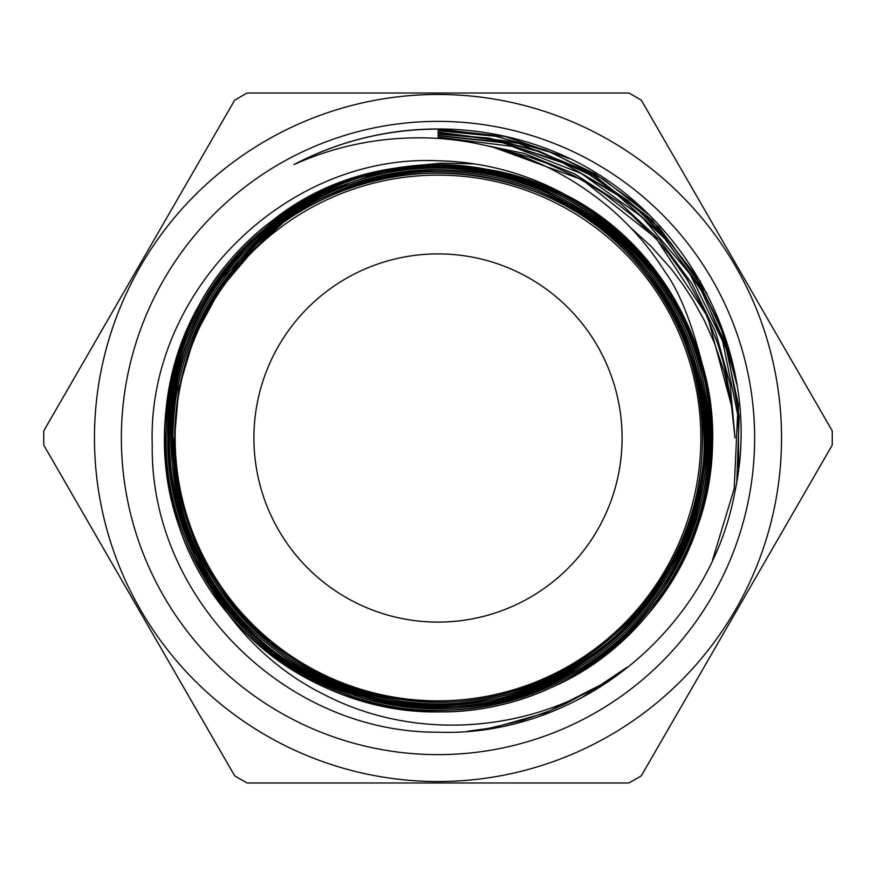 <?xml version="1.0" encoding="UTF-8"?>
<svg xmlns="http://www.w3.org/2000/svg" width="876" height="876" viewBox="0 0 876 876"><rect width="100%" height="100%" fill="white"/><g stroke="black" fill="none" stroke-linecap="round" stroke-linejoin="round"><path stroke-width="1.31" d="M210.7 292.146L221.628 278.075L289.211 217.248M438 93.02L247.131 93.02A394.266 394.266 0 0 0 234.669 100.203L43.8 430.806A394.266 394.266 0 0 0 43.8 445.194L234.669 775.797A394.266 394.266 0 0 0 247.131 782.98L628.869 782.98A394.266 394.266 0 0 0 641.331 775.797L832.2 445.194A394.266 394.266 0 0 0 832.2 430.806L641.331 100.203A394.266 394.266 0 0 0 628.869 93.02L438 93.02M832.2 445.194L641.331 775.797A394.266 394.266 0 0 1 628.869 782.98L247.131 782.98A394.266 394.266 0 0 1 234.669 775.797L43.8 445.194M43.8 430.806L234.669 100.203M247.131 93.02L628.869 93.02M641.331 100.203L832.2 430.806M626.69 667.403C541.357 732.216 419.44 744.053 324.361 694.668C229.621 648.13 167.272 543.284 174.335 438C171.532 565.765 274.615 684.419 401.69 699.552C511.146 716.458 626.734 655.609 674.772 555.647C725.635 457.108 704.622 328.018 624.993 250.635C547.61 171.006 418.378 149.895 319.576 200.889C219.383 249.036 158.238 365.018 175.233 475.022C189.074 585.464 279.74 680.389 389.579 699.234C498.838 721.222 617.788 665.333 670.622 567.046C747.995 437.004 685.59 251.073 545.146 194.045C443.519 147.54 314.572 174.85 240.473 258.705C164.009 340.392 148.92 471.496 204.962 568.513C258.201 667.085 377.874 723.094 487.79 700.745C598.308 681.55 689.543 585.748 703.275 474.277C720.192 363.255 658.259 246.178 556.808 197.691C456.779 146.325 325.938 167.896 247.645 248.795C167.064 327.416 145.931 458.487 197.834 558.549C262.242 697.176 452.903 751.028 580.481 666.351C677.159 608.064 727.836 484.932 700.099 375.355C675.505 265.023 574.722 177.762 461.871 169.254C349.316 157.516 234.429 225.439 190.453 329.88C143.522 432.996 171.466 563.673 256.624 638.626C339.603 715.977 472.547 731 570.791 673.983C670.611 619.814 727.146 498.378 704.26 386.984C684.572 274.987 587.27 182.701 474.234 169.002C321.919 143.763 168.389 272.14 166.363 426.787C159.925 540.634 233.761 653.036 340.972 692.314C447.012 734.635 577.196 700.274 648.568 610.988C722.47 523.782 731.252 389.262 669.187 293.099C590.774 159.169 392.886 123.034 272.075 220.872C179.941 289.058 140.543 418.378 179.098 526.476C214.543 635.626 324.777 714.148 439.664 711.914C554.552 712.976 664.15 633.304 698.566 523.53C741.567 401 682.415 253.843 566.323 195.228C526.323 173.284 483.552 161.797 438 160.779C285.598 153.552 146.96 292.212 152.249 444.899C149.818 598.571 285.806 733.026 438 732.205C578.291 737.263 709.812 629.713 734.789 492.224C764.912 354.616 684.923 205.937 557.092 152.84A309.031 309.031 0 0 0 294.051 164.546C339.198 141.047 387.17 129.232 438 129.101L505.364 136.59L569.477 158.6M566.323 195.228C634.388 232.501 679.677 288.708 702.169 363.836C691.273 321.295 678.834 290.536 664.84 271.549C649.609 247.514 631.191 226.26 609.554 207.765C559.994 166.166 502.802 143.04 438 138.386C387.499 135.473 339.516 144.19 294.051 164.546M438 121.37A316.63 316.63 0 0 0 121.37 438A316.63 316.63 0 0 0 438 754.63A316.63 316.63 0 0 0 754.63 438A316.63 316.63 0 0 0 438 121.37M438 175.134A262.866 262.866 0 0 0 175.134 438A262.866 262.866 0 0 0 438 700.866A262.866 262.866 0 0 0 700.866 438A262.866 262.866 0 0 0 438 175.134M438 253.909A184.091 184.091 0 0 0 253.909 438A184.091 184.091 0 0 0 438 622.091A184.091 184.091 0 0 0 622.091 438A184.091 184.091 0 0 0 438 253.909M712.549 559.994L734.197 488.644L737.614 414.162L722.59 341.125L690.047 274.046L641.998 217.018L581.412 173.568L511.989 146.358L438 137.05M738.687 467.729L738.369 404.756L725.01 343.206L699.179 285.762L662.015 234.921L615.127 192.873L560.541 161.458L500.634 142.021L438 135.419M438 135.649L502.178 142.591L563.443 163.024L618.982 196.005L666.253 240.057L703.089 293.153L727.77 352.875L739.191 416.461L736.825 481.034M734.537 371.643L719.196 322.718L695.862 277.068L665.169 235.983L628.026 200.648L585.475 172.068L538.718 151.022L489.093 138.145L438 133.776M438 134.006L490.746 138.671L541.861 152.402L589.822 174.795L633.162 205.17L670.589 242.619L700.942 285.992L723.302 333.975L736.99 385.111M700.428 281.415L651.766 219.526L588.913 172.123L516.041 142.339L438 132.145M438 132.375L519.337 143.467L594.782 175.813L658.872 227.059L707.009 293.526M639.403 205.882L594.946 173.733L545.496 150.004L492.608 135.441L438 130.502M438 130.732L495.904 136.295L551.76 152.676L603.553 179.328L649.379 215.266M702.169 363.836C740.319 490.188 671.563 636.578 550.227 687.999C445.993 736.464 313.378 709.155 236.827 623.592C157.855 540.251 141.66 405.993 198.403 306.348C252.288 205.126 374.304 147.179 486.673 169.32C640.247 192.687 746.746 363.157 700.614 511.201C671.377 621.763 566.126 705.815 451.983 709.943C338.005 717.324 225.001 644.309 184.891 537.514C141.737 431.901 175.036 301.716 263.457 229.851C379.023 127.261 577.164 154.231 661.052 283.704C727.014 376.395 724.342 510.369 654.887 600.29C588.026 692.171 460.294 732.15 353.105 694.898C244.875 660.723 166.484 552.438 167.765 439.095C165.794 325.752 243.484 217.16 351.232 182.416C457.951 144.595 585.442 183.719 652.532 274.746C722.207 363.814 725.591 496.977 660.679 589.395C598.418 683.63 473.379 729.084 365.259 696.913C216.865 659.694 128.312 482.643 187.333 341.782C226.293 236.104 337.315 163.484 449.607 170.075C562.053 173.448 666.045 255.551 695.424 363.989C727.901 471.551 683.127 596.096 589.756 658.325C498.192 723.204 366.037 720.313 277.484 651.613C186.993 585.486 147.803 459.407 184.77 353.751C218.693 247.065 325.664 169.966 437.463 171.444C549.263 169.736 656.212 246.583 690.266 352.929C742.684 495.028 647.375 666.253 499.265 696.639C391.134 723.773 269.786 673.545 212.496 578.072C152.479 484.264 161.556 353.422 233.804 268.866C303.611 182.274 430.401 149.369 533.396 190.957C637.553 229.6 708.947 339.242 702.223 449.979C698.676 560.87 617.481 663.274 510.478 692.029C404.329 723.85 281.59 679.437 220.413 587.227C148.745 486.618 162.739 337.14 251.697 251.697L272.283 231.176L294.489 213.361L317.211 198.753L330.887 191.439L348.878 183.292L376.341 173.711L394.123 169.199L412.716 165.827L441.756 163.177L474.234 163.867M630.326 227.399L650.857 246.123L670.677 268.22L682.349 283.693L692.763 299.581L704.293 320.397L714.312 342.669L724.31 372.114L731.121 402.292L735.03 438L730.157 384.17L715.604 332.059L691.821 283.452L659.639 239.969L620.109 203.046L574.525 173.886L524.417 153.475L471.43 142.47M467.773 731.23L487.965 728.493L522.227 720.499L550.424 710.545L565.962 703.614L590.194 690.54M730.65 399.631L726.598 376.034L723.116 361.536L717.543 343.107L705.443 312.929L687.167 279.553L668.574 253.503L656.661 239.509L631.716 215.058L605.743 194.877L592.012 185.942L573.868 175.693L546.131 163.056L528.655 156.793L499.9 149.073M438 94.466A343.534 343.534 0 0 0 140.489 609.762A343.534 343.534 0 0 0 735.512 609.762A343.534 343.534 0 0 0 438 94.466M641.331 775.797A394.266 394.266 0 0 1 628.869 782.98M247.131 782.98A394.266 394.266 0 0 1 234.669 775.797M625.103 668.574L580.251 698.599M493.9 147.442L582.266 179.766L656.004 238.184L707.655 316.816L731.997 407.701M597.312 686.598L546.131 712.703L490.757 728.405M174.105 442.84L178.77 388.681L194.33 336.855L220.051 289.419L254.905 248.204"/></g></svg>
